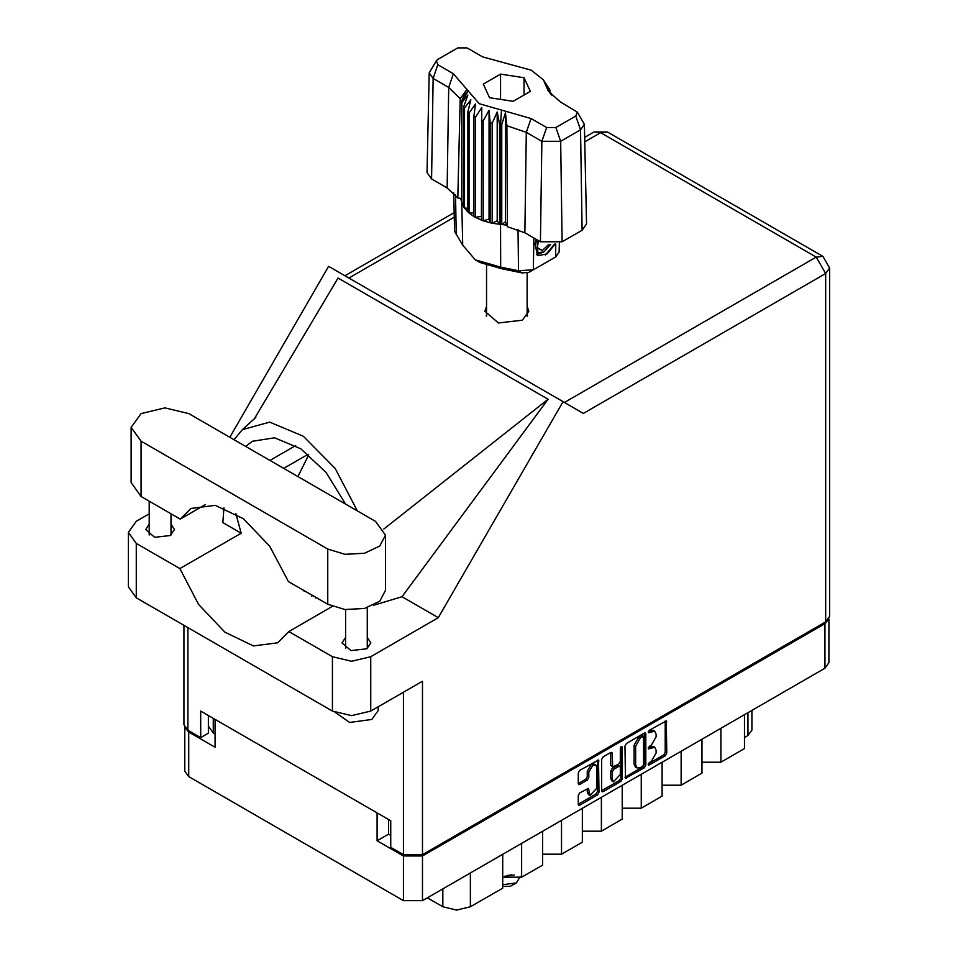 <?xml version="1.0" encoding="UTF-8"?>
<svg xmlns="http://www.w3.org/2000/svg" width="958" height="958" viewBox="0 0 958 958"><rect width="100%" height="100%" fill="white"/><g stroke="black" fill="none" stroke-linecap="round" stroke-linejoin="round"><path stroke-width="1.44" d="M595.708 764.963L594.176 764.077L591.326 764.352L587.302 771.334L588.835 772.208L592.858 765.238L595.708 764.963L596.882 767.562L596.882 788.159L590.02 795.403L588.392 788.398L579.734 792.889L578.225 795.487L578.225 804.265L578.668 805.235L579.734 805.139L597.493 794.889L598.99 792.278L598.546 760.029L579.734 770.388L578.225 772.998L578.225 783.596L578.668 784.566L579.734 784.458L587.326 780.075L588.835 777.465L588.835 772.208M621.335 746.366L622.389 746.977L621.335 746.366L620.281 748.198L620.281 761.394L618.772 764.005L612.677 767.023L612.234 753.359L611.791 752.389L610.725 752.497L610.701 765.167L612.677 767.023M625.023 745.983L625.466 778.231L644.279 767.873L645.788 765.262L645.788 733.996L645.345 733.014L644.279 733.121L626.52 743.372L625.023 745.983M828.898 618.94L828.898 662.732L824.958 668.217L422.442 900.604L403.438 900.604L188.69 776.627L184.762 771.142L184.762 727.35M388.577 819.545L388.577 834.143L377.081 840.777L403.438 856.009L422.442 856.009L824.958 623.61L828.79 619.107M651.344 761.359L649.285 762.544L648.53 765.059L649.285 764.987L665.271 755.754L666.768 753.144L666.325 720.895L649.285 730.236L648.53 732.738L654.757 731.134L656.158 734.259L656.158 736.858L651.344 745.192L649.285 746.39L648.53 748.905L654.757 747.288L656.158 750.413L656.158 753.012L651.344 761.359M601.624 790.721L619.347 780.495L620.88 781.381L622.389 778.77L622.389 746.977M620.88 781.381L603.133 791.631L602.067 791.727L601.624 790.757L601.624 759.49L603.133 756.88L610.725 752.497L612.234 753.359M184.87 727.517L188.69 732.02L215.059 747.24L215.059 719.362M377.081 840.777L377.081 812.911M388.577 834.143L390.72 835.388M213.299 718.344L213.299 732.954L215.059 733.972M213.299 732.954L208.533 726.308L208.533 715.602M751.946 710.369L751.946 730.08L748.018 735.564L744.486 737.6M720.955 728.26L720.955 762.161L744.486 748.569L744.486 714.68M701.951 739.229L701.951 773.13L681.102 785.165L662.098 785.165M720.955 762.161L701.951 762.161M681.102 751.276L681.102 785.165M662.098 762.245L662.098 796.134L641.249 808.169L622.245 808.169M641.249 774.28L641.249 808.169M622.245 785.249L622.245 819.15L601.396 831.185L601.396 797.284M582.392 808.265L582.392 842.154L561.544 854.189L561.544 820.299M582.392 831.185L601.396 831.185M542.539 831.269L542.539 865.17L521.691 877.205L521.691 843.303M542.539 854.189L561.544 854.189M502.687 854.273L502.687 888.174L470.426 906.807L456.631 910.1L442.836 906.807L442.836 888.832M502.687 877.205L521.691 877.205M427.28 897.814L442.836 906.807M654.757 747.288L653.224 746.414L649.811 746.749L651.344 747.635M648.338 747.599L649.811 746.749M654.757 731.134L653.224 730.247L649.811 730.583L651.344 731.469M648.338 731.445L649.811 730.583M648.338 763.754L663.738 754.868L665.235 752.258L665.235 721.027M626.52 778.124L625.023 777.213L642.746 766.987L644.255 764.376L644.255 733.145M642.626 766.388L643.68 764.568L643.369 736.439L640.447 737.768L635.621 746.114L635.621 764.867L637.034 767.993L640.447 767.657L642.626 766.388M643.369 736.439L641.836 735.552L641.094 735.624L642.626 736.51M637.034 767.993L635.501 767.107L634.088 763.993L634.088 745.228L638.914 736.882L641.094 735.624M620.856 746.785L620.856 777.884L622.389 778.77M612.234 779.201L613.407 781.812L620.281 774.555L620.281 767.31L619.838 766.328L618.772 766.436L613.731 769.346L612.234 771.956L612.234 779.201L610.701 778.315L611.875 780.926L613.407 781.812M619.838 766.328L618.305 765.442L617.239 765.55L618.772 766.436M610.701 778.315L610.701 771.07L612.198 768.46L617.239 765.55M619.347 780.495L620.856 777.884M590.02 795.403L588.487 794.517L587.302 791.919L587.302 788.518L588.835 789.368M579.734 784.458L578.225 783.56L585.793 779.189L587.302 776.579L587.302 771.334M579.734 805.139L578.225 804.229L595.96 794.002L597.457 791.392L597.457 760.149M188.846 413.605L164.932 407.892L141.03 413.605L131.126 427.412L141.03 441.219L327.72 549.006L345.036 554.347L364.567 553.245L379.751 546.048L385.451 535.199L375.548 521.403L188.846 413.605M378.135 706.8L378.135 710.561L371.788 719.41L349.61 722.428L335.001 712.333M156.681 609.551L138.706 599.169M345.622 637.465L342.042 642.95L350.939 650.638L366.651 648.829L370.878 642.95L367.297 637.465M149.268 524.098L145.688 529.582L154.597 537.27L170.296 535.474L174.524 529.582L170.943 524.098M486.556 306.321L484.82 311.266L498.411 323.002L522.385 320.247L528.828 311.266L527.092 306.321M527.092 315.17L527.451 315.685M131.126 427.412L131.126 482.64L141.03 496.448L180.26 519.092L191.013 508.518L215.167 505.285L243.416 518.805L269.737 546.192L288.49 581.578L327.72 604.235L345.036 609.575L364.567 608.462L379.751 601.277L385.451 590.427L385.451 535.199M825.724 621.85L825.724 273.521L829.664 268.036L829.664 616.353L825.724 621.85L422.442 854.68L422.442 681.222L370.794 711.04L351.634 715.626L332.474 711.04L136.275 597.768L128.336 586.715L128.336 532.373L136.275 543.437L136.275 597.768M128.336 532.373L136.275 521.308L149.268 513.811M223.885 507.8L222.831 522.613L241.165 533.199L179.853 568.597L136.275 543.437M332.474 711.04L332.474 656.709L288.897 631.55L332.342 606.462M332.474 656.709L351.634 661.295L370.794 656.709L438.321 617.718L402.001 596.75L373.824 605.157M254.229 419.053L338.078 278.06L548.072 399.306L383.763 529.115M402.001 596.75L548.072 399.306M438.321 617.718L563.053 401.689L328.534 266.288L229.824 437.267M208.317 715.47L208.317 733.169L200.653 737.6L187.924 730.247L183.996 724.763L183.996 625.323M422.442 854.68L403.438 854.68L390.72 847.327L390.72 820.778L200.653 711.052L200.653 737.6M563.053 401.689L583.242 413.341M486.209 315.685L486.556 315.17M179.853 568.597L198.486 604.354L224.902 632.16L253.379 645.967L277.724 642.77L288.897 631.55M308.763 454.787L297.974 476.617M301.435 589.062L318.751 599.049M357.37 510.913L335.168 468.402L303.375 436.213L269.725 422.143L242.374 429.603L233.992 439.674M241.165 533.199L235.943 513.751M245.775 446.476L252.325 441.315L274.587 437.746L300.764 448.787L325.995 472.354L345.599 504.112M205.551 504.483L180.26 519.092M311.853 596.391L311.853 595.074M304.189 590.643L304.189 591.481M315.529 597.984L315.529 597.193M503.453 886.401L510.195 886.401L516.326 882.869L520.266 876.486M502.687 884.761L516.326 882.869M504.818 876.199L514.207 875.013M507.225 875.48L511.859 874.929M577.291 112.062L584.44 124.3L586.571 223.897L582.069 230.279L580.572 129.797L560.646 141.305L541.917 141.305L526.337 132.3L506.89 125.678L507.429 226.675L524.828 232.794L540.408 241.787L541.917 141.305L546.683 127.546L555.88 127.546L575.806 116.038L577.291 112.062L560.214 101.74L548.347 91.118L543.33 79.753L531.175 70.114L482.557 56.893L466.977 47.9L457.78 47.9L437.854 59.408L436.369 60.737L437.854 64.713L453.433 73.706L479.239 103.656L531.091 118.552L546.683 127.546M555.88 127.546L560.646 141.305L562.142 241.787L582.069 230.279M562.142 241.787L540.408 241.787M506.83 225.142L505.489 221.717L501.752 224.483L506.83 225.142L507.429 226.675M475.419 117.367L473.887 116.481L473.887 216.484L475.419 217.37L475.419 117.367L481.706 107.535L481.419 220.148L483.239 220.819L489.023 219.095L490.137 222.795L492.173 223.226L497.178 220.819L499.609 224.292L499.609 124.289L500.567 124.372L501.465 110.038M481.419 120.145L483.239 120.816L483.239 220.819L490.137 222.795L490.137 122.792L492.173 123.223L492.173 223.226L500.567 224.376L500.567 124.372L501.752 124.48L501.752 224.483L500.579 224.376L500.699 267.114L518.541 270.791L533.378 269.773L555.604 256.948L559.149 252.098L559.34 243.069M492.173 123.223L497.178 111.966L499.609 124.289M461.888 102.518L461.888 202.509L461.888 102.518L467.899 95.07L463.732 106.805L464.474 107.979L470.893 99.776L467.887 111.954L469.061 113.02L475.563 103.991L473.887 116.481M483.239 120.816L489.023 110.242L490.137 122.792M467.887 111.954L467.887 211.958L469.061 213.011L469.061 113.02M463.732 106.805L463.732 206.808L464.474 207.982L464.474 107.979M549.185 88.711L545.749 83.921L552.095 95.656M549.928 90.974L549.928 89.884M461.564 198.498L457.768 197.995L447.17 187.948L448.667 87.465L433.088 78.472L429.208 72.964L436.369 60.737M437.854 64.713L433.088 78.472L431.579 178.954L447.17 187.948M431.579 178.954L427.076 172.572L429.208 72.964M453.685 192.786L454.511 231.297L462.654 245.152L475.288 259.822L500.699 267.114L501.609 268.731L479.97 262.516L475.288 259.822M481.419 220.148L475.419 217.37L481.419 216.436M473.887 216.484L469.061 213.011L473.887 212.892M467.887 211.958L464.474 207.982L467.887 208.317M463.732 206.808L461.888 202.509L463.732 202.94M555.221 244.086L547.162 253.918L538.54 255.594L537.318 255.091L535.103 243.871L536.396 239.476M550.946 259.63L555.604 256.948L555.808 243.991M533.857 238.003L533.378 269.773L528.696 272.479L521.99 272.934L501.609 268.731M460.415 198.342L461.564 201.276M489.574 97.68L513.141 101.332L530.397 91.369L524.086 77.766L500.507 74.113L483.251 84.076L489.574 97.68M457.768 197.995L460.151 98.698L448.667 87.465L453.433 73.706M584.44 124.3L580.572 129.797L575.806 116.038M550.563 94.028L547.305 88.723L552.095 95.405M505.489 221.717L505.489 112.864L506.89 125.678M505.489 112.864L501.752 124.48M460.151 98.698L466.342 90.268L461.564 101.273M489.023 219.095L489.023 110.242M497.178 220.819L497.178 111.966M500.507 99.381L500.507 74.113M524.086 95.022L524.086 77.766M537.246 255.056L538.54 255.594M535.103 243.871L536.48 239.512M545.282 255.067L554.478 244.194M536.887 239.751L537.917 252.673L543.845 251.93L550.575 244.374M536.66 254.636L543.845 251.93M538.528 240.697L537.246 248.014L542.312 250.505L548.934 244.278M537.306 247.619L542.312 250.505M824.958 668.217L824.958 623.61M422.442 856.009L422.442 900.604M188.69 732.02L188.69 776.627M403.438 900.604L403.438 856.009M748.018 735.564L748.018 712.644M470.426 872.906L470.426 906.807M648.231 748.222L649.285 748.821M648.231 732.056L649.285 732.666M665.271 721.003L666.768 721.877M665.235 752.258L666.768 753.144M663.738 754.868L665.271 755.754M648.231 764.376L649.285 764.987M644.279 733.121L645.788 733.996M644.255 764.376L645.788 765.262M642.746 766.987L644.279 767.873M638.914 736.882L640.447 737.768M634.088 745.228L635.621 746.114M634.088 763.993L635.621 764.867M601.624 790.757L603.133 791.631M610.701 765.167L612.234 766.041M612.198 768.46L613.731 769.346M610.701 771.07L612.234 771.956M587.302 791.919L588.835 792.805M587.302 776.579L588.835 777.465M585.793 779.189L587.326 780.075M597.493 760.137L598.99 761.011M597.457 791.392L598.99 792.278M595.96 794.002L597.493 794.889M564.382 402.456L816.228 257.067L600.714 132.635L584.823 141.808M454.212 217.215L348.868 278.036M403.438 854.68L403.438 692.191M187.924 627.598L187.924 730.247M370.794 656.709L370.794 711.04M829.664 268.036L822.946 256.397L816.228 257.067L825.724 273.521L583.386 413.437M295.687 445.614L269.976 460.451M308.153 454.284L283.736 468.39M593.996 131.976L600.714 132.635L607.432 131.976L593.996 131.976L584.727 137.317M327.72 604.235L327.72 549.006M141.03 496.448L141.03 441.219M531.091 118.552L526.337 132.3L524.828 232.794M462.654 245.152L461.744 201.958L461.744 101.955L468.175 90.818M545.473 84.627L551.916 94.734M521.99 272.934L518.541 270.791L518.074 229.609M455.541 194.773L456.283 234.854M149.268 501.202L149.268 535.067M345.622 609.635L345.622 648.434M255.786 417.437L242.374 429.603M454.116 212.736L344.94 275.76M822.946 256.397L607.432 131.976M367.297 607.731L367.297 648.434M170.943 513.716L170.943 535.067M527.092 316.212L527.092 273.114M486.556 316.212L486.556 265.558M543.33 79.753L549.413 89.046M550.934 259.642L555.604 256.948"/></g></svg>
